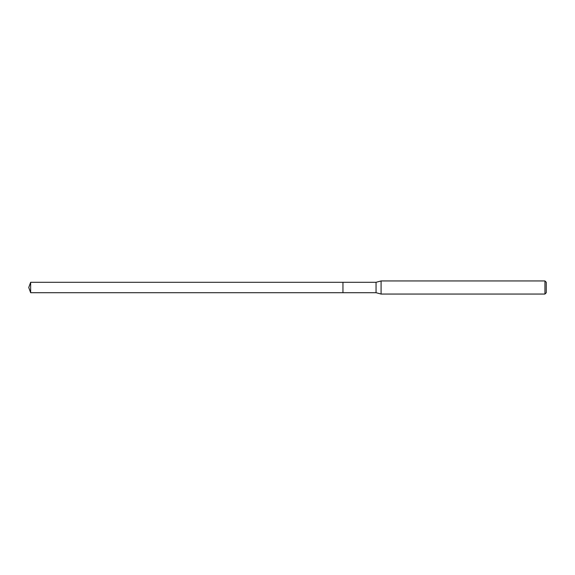 <?xml version="1.0" encoding="UTF-8"?>
<svg xmlns="http://www.w3.org/2000/svg" width="575" height="575" viewBox="0 0 575 575"><rect width="100%" height="100%" fill="white"/><g stroke="black" fill="none" stroke-linecap="round" stroke-linejoin="round"><path stroke-width="0.86" d="M342.959 282.296L30.648 282.296L30.648 292.704L342.959 292.704L342.959 282.296L342.959 292.704L376.05 292.704L376.05 282.296L342.959 282.296M30.648 292.704L28.75 287.5L30.648 282.296M376.05 282.296L381.081 280.945L381.081 294.055L376.05 292.704M381.081 294.055L544.942 294.055L544.942 280.945L381.081 280.945M544.942 280.945L546.25 282.253L546.25 292.747L544.942 294.055"/></g></svg>
